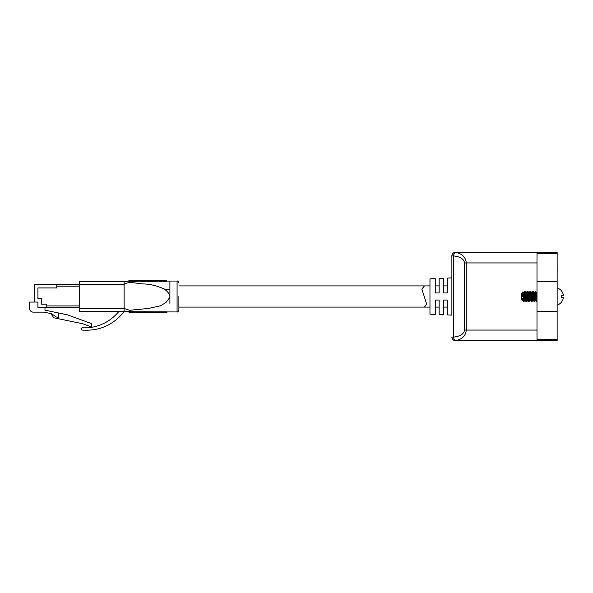 <?xml version="1.0" encoding="UTF-8"?>
<svg xmlns="http://www.w3.org/2000/svg" width="593" height="593" viewBox="0 0 593 593"><rect width="100%" height="100%" fill="white"/><g stroke="black" fill="none" stroke-linecap="round" stroke-linejoin="round"><path stroke-width="0.89" d="M34.387 293.365L34.387 285.3A0.897 0.897 0 0 1 35.283 284.403L79.247 284.403M56.817 284.848L35.283 284.848L35.283 284.403L56.817 284.403L56.817 287.931L37.915 287.931L37.915 298.472L41.451 298.472L41.451 304.187L46.751 304.187L46.751 307.715L37.915 307.715L37.915 302.067L29.65 302.067L29.65 308.597A3.536 3.536 0 0 0 33.186 312.133L43.912 312.133L51.539 313.704L56.305 317.003L58.722 317.5L58.722 313.022L44.979 310.191L44.979 307.715L37.915 307.715M44.979 307.715L79.247 307.715M50.842 313.564L53.8 317.781L82.56 323.711L91.611 326.995L91.611 323.615L67.239 314.779L58.722 313.022M79.247 286.197L56.758 286.197L56.758 287.99L37.915 287.99L37.915 298.353L41.451 298.353L41.451 304.187L46.751 304.187L46.751 305.921L79.247 305.921M522.522 300.74L522.522 298.212L522.796 300.725L521.818 300.036L521.818 292.964L522.893 291.889L523.226 292.275L524.019 300.725L523.426 301.437L523.715 298.272M522.678 296.5C522.833 290.555 522.974 290.555 523.108 296.5L523.234 300.31L522.522 298.212M561.734 291.163L561.734 291.163A8.947 8.947 0 0 0 557.146 287.931M561.734 301.837L561.734 301.837A8.947 8.947 0 0 1 557.146 305.069M561.667 297.664A8.888 7.702 -90 0 0 561.667 295.336A8.888 7.702 -90 0 1 561.667 297.664L563.35 297.664A8.873 8.873 0 0 1 561.667 301.8M561.667 291.2A8.873 8.873 0 0 1 563.35 295.336L561.667 295.336M537.006 291.867L536.309 292.275L537.006 300.332M536.331 292.26L535.931 292.26L536.739 300.725L536.146 301.437L535.538 300.74M535.131 296.5L535.516 300.725L535.131 300.74L534.337 292.26L534.804 292.408L535.131 296.5M533.441 294.721L533.73 291.563L533.129 292.275L533.945 300.74L533.544 300.74L532.744 292.26M531.847 294.721L532.136 291.563L531.543 292.275L532.358 300.74M531.158 292.26L531.951 300.74L532.966 301.437L533.559 300.725M530.261 294.721L530.55 291.563L529.949 292.275L530.765 300.74L530.364 300.74L529.564 292.26M528.667 294.721L528.956 291.563L528.363 292.275L529.178 300.74L528.193 301.437L528.482 298.272M528.378 292.26L527.978 292.26L528.771 300.74M527.081 294.721L527.37 291.563L526.769 292.275L527.57 300.725L527.874 298.279M526.102 294.728L526.451 292.408L527.199 300.725L526.606 301.437L526.895 298.272M525.487 294.721L525.776 291.563L525.183 292.275L525.998 300.74L525.013 301.437L525.302 298.272M525.205 292.26L524.805 292.26L525.591 300.74M525.013 301.437L524.219 291.563L523.597 292.275L524.405 300.74L524.004 300.74M524.205 299.458L524.397 296.5M533.937 296.5L534.048 294.728M530.757 296.5L530.868 294.728M525.776 291.563L526.792 292.26M524.798 296.5L524.998 293.542M523.145 297.642L523.411 293.542M522.796 300.725L523.426 301.437M523.234 300.31L523.397 301.437M525.813 291.563L526.606 301.437M527.37 291.563L528.163 301.437L527.184 300.74M528.956 291.563L529.749 301.437L530.075 298.272M530.55 291.563L531.343 301.437L531.965 300.725M532.136 291.563L532.929 301.437M533.73 291.563L534.523 301.437L535.145 300.725M535.946 292.275L535.346 291.563L536.109 301.437M178.878 285.9L429.969 285.9L424.477 285.9L421.845 289.021L426.626 303.994L424.477 307.1L429.969 307.1L178.878 307.1M451.873 277.88L451.873 315.12L447.278 314.92L447.278 300.036L443.394 300.036L443.394 314.75L439.154 314.564L439.154 300.036L435.269 300.036L435.269 314.394L429.969 314.164L429.969 278.836L435.269 278.606L435.269 292.964L439.154 292.964L439.154 278.436L443.394 278.25L443.394 292.964L447.278 292.964L447.278 278.08L451.873 277.88L451.873 255.917A3.536 3.514 0 0 1 455.402 252.41C462.066 253.567 465.69 257.08 466.276 262.936L537.006 262.936M464.512 262.936C463.926 259.03 460.294 256.695 453.638 255.917L453.638 337.083C460.294 336.305 463.926 333.97 464.512 330.064L464.512 262.936L466.276 262.936L466.276 330.064C465.69 335.92 462.066 339.433 455.402 340.59L537.006 340.656L537.006 252.344L557.146 252.344L455.402 252.344L537.006 252.344M557.146 252.344L557.146 340.656L537.006 340.656L557.146 340.656M451.873 315.12L451.873 255.917L453.638 255.917A3.536 1.764 93.7 0 1 455.402 252.41L455.402 252.344A3.536 3.536 0 0 0 451.873 255.872M453.638 337.083A3.536 1.764 86.3 0 0 455.402 340.59A3.536 3.514 180 0 1 451.873 337.083L453.638 337.083M455.402 340.656A3.536 3.536 0 0 1 451.873 337.128M557.161 271.624L557.146 264.382M447.278 285.9L443.394 285.9L447.278 285.9M439.154 285.9L435.269 285.9L439.154 285.9M447.278 307.1L443.394 307.1L447.278 307.1M439.154 307.1L435.269 307.1L439.154 307.1M178.878 296.5L178.878 310.139L178.878 296.5M79.247 308.523L124.115 308.523L124.115 311.666L79.247 311.666L79.247 281.334L124.115 281.334L124.115 284.477C129.415 280.682 137.02 283.817 143.588 283.928C150.659 284.217 157.427 285.885 163.905 288.947C166.692 290.57 168.694 292.816 169.902 295.692L169.902 303.379M169.902 295.692L169.902 281.067L166.611 281.089L166.618 280.185L165.803 280.697L163.638 280.667L163.638 281.586L165.803 281.616L166.685 281.089L166.685 280.192L164.431 280.2M159.169 280.615L159.169 281.527L162.363 281.112L162.363 280.215L161.333 280.637L159.169 280.615L160.036 280.23M162.193 281.112L162.26 280.215L162.193 281.112M159.687 280.281L157.634 280.244L157.894 281.141L156.886 281.497L154.721 281.475L154.721 280.571L155.67 280.267M154.417 280.267L146.73 280.333L146.73 281.23L147.227 281.319L154.462 281.164L154.462 280.259L154.417 281.164M140.623 281.245L145.974 281.386L145.974 280.489L142.743 280.385M136.049 280.37L136.049 281.275L140.363 281.245L140.363 280.348L136.323 280.37M128.896 280.445L128.896 281.341L135.16 281.356L135.53 280.4L128.896 280.445L135.53 280.4M124.115 308.523L124.115 284.477L124.13 308.479L129.482 310.272L147.961 308.516L160.481 305.847L166.018 302.445L169.902 297.308M118.726 311.666C110.728 321.072 100.58 326.454 88.305 327.81L81.938 327.818L81.041 328.715L81.841 330.056C99.142 331.294 113.233 325.164 124.115 311.666L133.336 311.621L133.336 312.518L131.09 312.533L131.09 311.636M154.706 312.733L154.691 311.836L154.691 312.741L147.368 312.696L147.368 311.799L155.929 311.851M147.501 311.799L147.65 312.696L147.323 311.799M147.197 312.644L141.319 312.659L141.319 311.762L144.736 311.733L147.323 311.748L147.323 312.644L147.197 311.748M156.263 312.659L155.877 312.748L155.877 311.851L158.183 311.77L158.183 312.667L156.263 312.659L156.263 311.762M155.877 311.851L155.877 312.748L154.929 311.844M158.079 311.844L166.692 311.844L166.952 312.815L166.929 311.896M141.319 312.659L141.193 311.762M141.193 312.659L141.082 311.762M141.082 312.652L140.912 311.762M140.912 312.644L140.823 311.762M143.869 312.674L147.323 312.644M147.368 312.696L147.042 311.748M146.871 312.637L146.871 311.74M146.679 312.637L146.679 311.74M146.464 312.637L146.464 311.74M146.249 312.63L146.249 311.733M146.026 312.63L146.026 311.733M145.789 312.63L145.789 311.733M145.077 312.63L145.077 311.733M144.736 312.63L144.736 311.733M144.41 312.637L144.41 311.74M144.084 312.637L144.084 311.74M143.78 312.637L143.78 311.74M143.632 312.644L143.632 311.748M143.506 312.644L143.506 311.748M143.224 312.644L143.224 311.748M142.943 312.652L142.943 311.755M142.683 312.652L142.683 311.755M142.446 312.659L142.446 311.762M141.905 312.667L141.905 311.762M141.816 312.667L141.816 311.77M141.712 312.667L141.712 311.77M141.623 312.667L141.623 311.77M141.475 312.667L141.475 311.77M147.82 312.696L147.82 311.799M147.998 312.696L147.998 311.799M148.191 312.689L148.191 311.792M148.406 312.689L148.406 311.792M148.621 312.681L148.621 311.785M149.095 312.674L149.095 311.777M149.354 312.667L149.354 311.77M149.636 312.659L149.636 311.762M149.762 312.659L149.762 311.762M149.918 312.652L149.918 311.755M150.199 312.652L150.199 311.755M150.496 312.644L150.496 311.748M151.148 312.644L151.148 311.748M151.474 312.644L151.474 311.748M151.86 312.644L151.86 311.748M152.208 312.652L152.208 311.748M152.527 312.652L152.527 311.755M152.853 312.659L152.853 311.762M152.979 312.667L152.979 311.77M153.135 312.667L153.135 311.77M153.394 312.681L153.394 311.785M153.52 312.689L153.52 311.792M153.631 312.689L153.631 311.792M153.757 312.696L153.757 311.799M153.846 312.704L153.846 311.807M153.95 312.711L153.95 311.814M154.061 312.711L154.061 311.814M154.21 312.726L154.21 311.829M154.299 312.726L154.299 311.829M154.491 312.733L154.491 311.836M154.58 312.741L154.58 311.844M154.669 311.844L154.669 312.741L154.625 311.844M152.312 312.726L149.896 312.711M147.516 312.696L152.03 312.726M158.338 312.763L160.258 312.77M162.786 312.785L164.639 312.8M166.929 312.793L166.885 311.888M166.885 312.785L166.848 311.874M166.848 312.77L166.759 311.859M166.759 312.763L166.692 311.844M166.692 312.748L166.589 311.836M166.589 312.733L166.522 311.829M166.522 312.726L166.477 311.822M166.477 312.719L166.351 311.807M166.351 312.704L166.196 311.792M166.196 312.689L165.892 311.77M165.892 312.667L165.721 311.762M165.721 312.659L165.529 311.762M165.529 312.659L165.314 311.755M165.314 312.652L164.921 311.755M164.921 312.652L164.728 311.762M164.728 312.659L164.38 311.77M164.38 312.667L164.187 311.77M164.187 312.667L163.846 311.785M163.846 312.681L163.668 311.792M163.668 312.689L163.52 311.807M163.52 312.704L163.349 311.814M163.349 312.711L162.89 312.741L162.89 311.844M162.89 312.741L162.741 311.851M162.741 312.748L162.482 311.866M162.482 312.763L162.438 311.859M162.438 312.756L162.393 311.851M162.393 312.748L162.356 311.844M162.356 312.741L162.289 311.829M162.289 312.726L162.119 311.814M162.119 312.711L162.008 311.799M162.008 312.696L161.896 311.792M161.896 312.689L161.77 311.785M161.77 312.681L161.466 311.77M161.466 312.667L161.296 311.762M161.296 312.659L161.103 311.755M161.103 312.659L160.903 311.755M160.903 312.652L160.495 312.652L160.495 311.755M160.495 312.652L160.325 311.755M160.325 312.652L160.132 311.762M160.132 312.659L159.954 311.762M159.954 312.659L159.784 311.77M159.784 312.667L159.613 311.77M159.613 312.667L159.435 311.777M159.435 312.674L159.287 311.785M159.287 312.681L159.117 311.792M159.117 312.689L158.939 311.799M158.939 312.696L158.642 311.814M158.642 312.711L158.361 311.829M156.115 312.726L156.115 311.829M133.025 312.57L135.73 312.57L135.73 311.733M131.713 312.57L133.336 312.518M131.09 312.533L129 312.533L129 311.696M140.563 311.762L140.563 312.659L136.531 312.63L136.531 311.74M136.531 312.63L136.249 311.733M157.894 281.134L157.894 280.244L154.721 280.571M159.947 280.23L162.223 280.215M164.091 280.289L162.363 280.215M164.394 280.2L163.638 280.667M166.729 280.2L166.729 281.082L166.685 280.192M165.803 280.697L165.803 281.616M163.616 280.267L163.616 281.104L162.223 281.112M163.468 280.267L163.468 281.104M163.208 280.259L163.208 281.104M162.949 280.244L162.949 281.104M162.69 280.23L162.69 281.112M162.586 280.222L162.586 281.112M162.452 280.222L162.452 281.112M162.104 280.215L162.104 281.119M162.045 280.222L162.045 281.119M161.978 280.237L161.978 281.134M161.333 280.637L161.333 281.549M159.043 280.281L159.043 281.134M158.909 280.281L158.909 281.134M158.783 280.274L158.783 281.134M158.627 280.274L158.627 281.134M158.501 280.267L158.501 281.134M158.242 280.252L158.242 281.134M158.131 280.244L158.131 281.134M158.005 280.244L158.005 281.134M157.575 280.252L157.575 281.149M157.508 280.259L157.508 281.156M156.886 280.593L156.886 281.497M149.606 280.548L149.606 281.453M150.296 280.556L150.296 281.46M150.926 280.548L150.926 281.453M151.222 280.541L151.222 281.445M151.504 280.533L151.504 281.438M151.786 280.526L151.786 281.43M152.045 280.511L152.045 281.416M152.564 280.482L152.564 281.386M152.675 280.474L152.675 281.371M152.801 280.459L152.801 281.364M153.016 280.445L153.016 281.341M153.409 280.4L153.409 281.304M153.513 280.393L153.513 281.29M153.602 280.378L153.602 281.282M153.75 280.363L153.75 281.26M153.906 280.341L153.906 281.238M154.054 280.326L154.054 281.223M154.165 280.304L154.165 281.201M154.269 280.289L154.269 281.186M154.358 280.281L154.358 281.178M154.506 281.156L154.506 280.259L154.721 281.156M154.506 280.259L151.83 280.304M146.797 280.348L146.797 281.252M146.864 280.37L146.864 281.267M146.908 280.378L146.908 281.275M146.968 280.385L146.968 281.282M147.079 280.4L147.079 281.297M147.168 280.407L147.168 281.312M147.227 280.415L147.227 281.319M147.316 280.43L147.316 281.327M147.405 280.437L147.405 281.334M147.835 280.474L147.835 281.371M148.094 280.489L148.094 281.393M148.48 280.511L148.48 281.416M148.635 280.519L148.635 281.423M148.939 280.533L148.939 281.43M149.258 280.541L149.258 281.445M146.908 280.304L149.369 280.363M146.582 281.201L146.582 280.326L142.957 280.341L145.974 280.489M145.567 280.496L145.567 281.401M145.782 280.489L145.782 281.393M145.329 280.504L145.329 281.401M145.048 280.504L145.048 281.408M144.766 280.511L144.766 281.408M143.817 280.511L143.817 281.408M143.454 280.326L143.476 281.408M143.276 280.326L143.298 281.401M143.15 280.326L143.15 281.401M142.98 280.333L142.98 281.401M142.52 280.489L142.52 281.386M142.394 280.482L142.394 281.379M142.246 280.474L142.246 281.379M141.986 280.467L141.986 281.364M141.749 280.452L141.749 281.356M141.638 280.452L141.638 281.349M141.505 280.445L141.505 281.341M141.423 280.437L141.423 281.334M141.312 280.43L141.312 281.327M141.23 280.422L141.23 281.327M141.141 280.422L141.141 281.319M140.993 280.407L140.993 281.304M140.86 280.393L140.86 281.297M140.793 280.393L140.793 281.29M140.756 280.385L140.756 281.282M140.689 280.37L140.689 281.275M140.623 280.363L140.623 281.26M146.367 280.333L146.367 281.208M146.13 280.333L146.13 281.208M144.166 280.333L144.166 281.408M140.363 280.348L140.059 281.252M133.129 280.519L131.513 280.415M135.16 280.459L135.16 281.356M35.283 284.848A0.452 0.452 0 0 0 34.831 285.3L34.831 302.067M37.915 307.27L46.751 307.27M34.831 285.3L34.387 285.3M537.006 281.379L557.146 281.379M464.512 330.064L537.006 330.064M537.006 339.448L557.146 339.448M537.006 311.621L557.146 311.621M557.146 253.552L537.006 253.552M166.952 311.918L177.077 311.933L177.077 281.067C177.566 280.734 178.167 281.327 178.878 282.861M163.905 288.947L169.902 289.621M124.115 284.477L79.247 284.477M145.426 312.63L145.426 311.733M150.622 280.556L150.622 281.46M146.753 280.341L146.753 281.238M533.151 292.26L532.166 291.563M531.558 292.26L530.579 291.563M529.972 292.26L528.986 291.563M523.612 292.26L523.219 292.26M524.219 291.563L524.812 292.275M527.399 291.563L527.992 292.275M529.786 301.437L530.379 300.725M533.759 291.563L534.352 292.275M524.983 301.437L524.39 300.725M526.577 301.437L525.976 300.725M529.749 301.437L529.156 300.725M531.343 301.437L530.75 300.725M534.523 301.437L533.922 300.725M535.316 291.563L534.723 292.275M177.077 311.933C177.566 312.266 178.167 311.673 178.878 310.139M159.169 281.126L157.782 281.141M146.73 281.201L145.974 281.208M136.049 281.267L135.53 281.267M140.267 281.238L140.83 281.238M128.896 281.304L124.115 281.334M133.336 311.718L141.49 311.77M169.902 281.067L177.077 281.067M140.823 312.659L147.323 312.696M152.208 312.726L154.625 312.741M163.016 312.793L155.929 312.748M164.669 312.8L166.952 312.815M132.372 312.607L130.075 312.6M155.529 280.252L157.782 280.237M140.267 280.341L136.234 280.37"/></g></svg>
